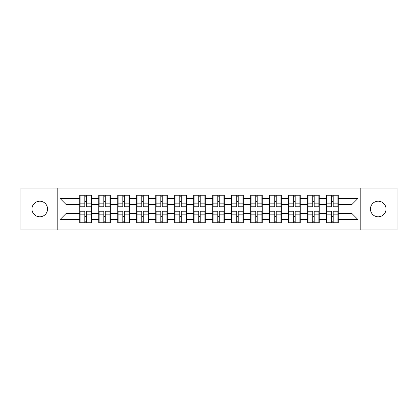 <?xml version="1.0" encoding="UTF-8"?>
<svg xmlns="http://www.w3.org/2000/svg" width="418" height="418" viewBox="0 0 418 418"><rect width="100%" height="100%" fill="white"/><g stroke="black" fill="none" stroke-linecap="round" stroke-linejoin="round"><path stroke-width="0.63" d="M378.227 216.79A7.79 7.79 0 0 1 370.437 209A7.79 7.79 0 0 1 378.227 201.21A7.79 7.79 0 0 1 386.023 209A7.79 7.79 0 0 1 378.227 216.79M39.773 216.79A7.79 7.79 0 0 1 31.977 209A7.79 7.79 0 0 1 39.773 201.21A7.79 7.79 0 0 1 47.563 209A7.79 7.79 0 0 1 39.773 216.79M360.818 229.879L397.1 229.879L397.1 188.121L360.818 188.121L360.818 229.879L57.182 229.879L57.182 188.121L20.9 188.121L20.9 229.879L57.182 229.879M338.235 216.733L337.869 216.733M327.033 216.733L326.667 216.733M326.667 201.267L327.033 201.267M337.869 201.267L338.235 201.267M338.235 199.684L337.869 199.684M327.033 199.684L326.667 199.684M326.667 218.316L327.033 218.316M337.869 218.316L338.235 218.316M319.242 216.733L318.877 216.733M308.04 216.733L307.674 216.733M307.674 201.267L308.04 201.267M318.877 201.267L319.242 201.267M319.242 199.684L318.877 199.684M308.04 199.684L307.674 199.684M307.674 218.316L308.04 218.316M318.877 218.316L319.242 218.316M300.249 216.733L299.884 216.733M289.047 216.733L288.681 216.733M288.681 201.267L289.047 201.267M299.884 201.267L300.249 201.267M300.249 199.684L299.884 199.684M289.047 199.684L288.681 199.684M288.681 218.316L289.047 218.316M299.884 218.316L300.249 218.316M281.257 216.733L280.891 216.733M270.054 216.733L269.694 216.733M269.694 201.267L270.054 201.267M280.891 201.267L281.257 201.267M281.257 199.684L280.891 199.684M270.054 199.684L269.694 199.684M269.694 218.316L270.054 218.316M280.891 218.316L281.257 218.316M262.264 216.733L261.898 216.733M251.061 216.733L250.701 216.733M250.701 201.267L251.061 201.267M261.898 201.267L262.264 201.267M262.264 199.684L261.898 199.684M251.061 199.684L250.701 199.684M250.701 218.316L251.061 218.316M261.898 218.316L262.264 218.316M243.271 216.733L242.905 216.733M232.074 216.733L231.708 216.733M231.708 201.267L232.074 201.267M242.905 201.267L243.271 201.267M243.271 199.684L242.905 199.684M232.074 199.684L231.708 199.684M231.708 218.316L232.074 218.316M242.905 218.316L243.271 218.316M224.278 216.733L223.912 216.733M213.081 216.733L212.715 216.733M212.715 201.267L213.081 201.267M223.912 201.267L224.278 201.267M224.278 199.684L223.912 199.684M213.081 199.684L212.715 199.684M212.715 218.316L213.081 218.316M223.912 218.316L224.278 218.316M205.285 216.733L204.919 216.733M194.088 216.733L193.722 216.733M193.722 201.267L194.088 201.267M204.919 201.267L205.285 201.267M205.285 199.684L204.919 199.684M194.088 199.684L193.722 199.684M193.722 218.316L194.088 218.316M204.919 218.316L205.285 218.316M186.292 216.733L185.926 216.733M175.095 216.733L174.729 216.733M174.729 201.267L175.095 201.267M185.926 201.267L186.292 201.267M186.292 199.684L185.926 199.684M175.095 199.684L174.729 199.684M174.729 218.316L175.095 218.316M185.926 218.316L186.292 218.316M167.299 216.733L166.939 216.733M156.102 216.733L155.736 216.733M155.736 201.267L156.102 201.267M166.939 201.267L167.299 201.267M167.299 199.684L166.939 199.684M156.102 199.684L155.736 199.684M155.736 218.316L156.102 218.316M166.939 218.316L167.299 218.316M148.306 216.733L147.946 216.733M137.109 216.733L136.743 216.733M136.743 201.267L137.109 201.267M147.946 201.267L148.306 201.267M148.306 199.684L147.946 199.684M137.109 199.684L136.743 199.684M136.743 218.316L137.109 218.316M147.946 218.316L148.306 218.316M129.319 216.733L128.953 216.733M118.116 216.733L117.751 216.733M117.751 201.267L118.116 201.267M128.953 201.267L129.319 201.267M129.319 199.684L128.953 199.684M118.116 199.684L117.751 199.684M117.751 218.316L118.116 218.316M128.953 218.316L129.319 218.316M110.326 216.733L109.96 216.733M99.123 216.733L98.758 216.733M98.758 201.267L99.123 201.267M109.96 201.267L110.326 201.267M110.326 199.684L109.96 199.684M99.123 199.684L98.758 199.684M98.758 218.316L99.123 218.316M109.96 218.316L110.326 218.316M360.818 188.121L57.182 188.121M351.93 213.504L351.93 204.496L338.235 204.496L338.235 213.504L351.93 213.504L358.017 219.591L358.017 198.409L338.235 198.409L338.235 195.243L326.667 195.243L326.667 204.496L319.242 204.496L319.242 213.504L326.667 213.504L326.667 204.496M358.017 219.591L338.235 219.591L338.235 222.757L326.667 222.757L326.667 219.591L319.242 219.591L319.242 222.757L307.674 222.757L307.674 219.591L300.249 219.591L300.249 222.757L288.681 222.757L288.681 219.591L281.257 219.591L281.257 222.757L269.694 222.757L269.694 219.591L262.264 219.591L262.264 222.757L250.701 222.757L250.701 219.591L243.271 219.591L243.271 222.757L231.708 222.757L231.708 219.591L224.278 219.591L224.278 222.757L212.715 222.757L212.715 219.591L205.285 219.591L205.285 222.757L193.722 222.757L193.722 219.591L186.292 219.591L186.292 222.757L174.729 222.757L174.729 219.591L167.299 219.591L167.299 222.757L155.736 222.757L155.736 219.591L148.306 219.591L148.306 222.757L136.743 222.757L136.743 219.591L129.319 219.591L129.319 222.757L117.751 222.757L117.751 219.591L110.326 219.591L110.326 222.757L98.758 222.757L98.758 219.591L91.333 219.591L91.333 222.757L79.765 222.757L79.765 219.591L59.983 219.591L59.983 198.409L79.765 198.409L79.765 204.496L66.07 204.496L66.07 213.504L79.765 213.504L79.765 204.496M326.667 198.409L319.242 198.409L319.242 195.243L307.674 195.243L307.674 198.409L300.249 198.409L300.249 195.243L288.681 195.243L288.681 198.409L281.257 198.409L281.257 195.243L269.694 195.243L269.694 198.409L262.264 198.409L262.264 195.243L250.701 195.243L250.701 198.409L243.271 198.409L243.271 195.243L231.708 195.243L231.708 198.409L224.278 198.409L224.278 195.243L212.715 195.243L212.715 198.409L205.285 198.409L205.285 195.243L193.722 195.243L193.722 198.409L186.292 198.409L186.292 195.243L174.729 195.243L174.729 198.409L167.299 198.409L167.299 195.243L155.736 195.243L155.736 198.409L148.306 198.409L148.306 195.243L136.743 195.243L136.743 198.409L129.319 198.409L129.319 195.243L117.751 195.243L117.751 198.409L110.326 198.409L110.326 195.243L98.758 195.243L98.758 198.409L91.333 198.409L91.333 195.243L79.765 195.243L79.765 198.409M326.667 213.504L326.667 219.591M319.242 213.504L319.242 219.591M319.242 198.409L319.242 204.496M300.249 213.504L307.674 213.504L307.674 204.496L300.249 204.496L300.249 219.591M307.674 213.504L307.674 219.591M307.674 198.409L307.674 204.496M300.249 198.409L300.249 204.496M281.257 213.504L288.681 213.504L288.681 204.496L281.257 204.496L281.257 219.591M288.681 213.504L288.681 219.591M288.681 198.409L288.681 204.496M281.257 198.409L281.257 204.496M262.264 213.504L269.694 213.504L269.694 204.496L262.264 204.496L262.264 219.591M269.694 213.504L269.694 219.591M269.694 198.409L269.694 204.496M262.264 198.409L262.264 204.496M243.271 213.504L250.701 213.504L250.701 204.496L243.271 204.496L243.271 219.591M250.701 213.504L250.701 219.591M250.701 198.409L250.701 204.496M243.271 198.409L243.271 204.496M224.278 213.504L231.708 213.504L231.708 204.496L224.278 204.496L224.278 219.591M231.708 213.504L231.708 219.591M231.708 198.409L231.708 204.496M224.278 198.409L224.278 204.496M205.285 213.504L212.715 213.504L212.715 204.496L205.285 204.496L205.285 219.591M212.715 213.504L212.715 219.591M212.715 198.409L212.715 204.496M205.285 198.409L205.285 204.496M186.292 213.504L193.722 213.504L193.722 204.496L186.292 204.496L186.292 219.591M193.722 213.504L193.722 219.591M193.722 198.409L193.722 204.496M186.292 198.409L186.292 204.496M167.299 213.504L174.729 213.504L174.729 204.496L167.299 204.496L167.299 219.591M174.729 213.504L174.729 219.591M174.729 198.409L174.729 204.496M167.299 198.409L167.299 204.496M148.306 213.504L155.736 213.504L155.736 204.496L148.306 204.496L148.306 219.591M155.736 213.504L155.736 219.591M155.736 198.409L155.736 204.496M148.306 198.409L148.306 204.496M129.319 213.504L136.743 213.504L136.743 204.496L129.319 204.496L129.319 219.591M136.743 213.504L136.743 219.591M136.743 198.409L136.743 204.496M129.319 198.409L129.319 204.496M110.326 213.504L117.751 213.504L117.751 204.496L110.326 204.496L110.326 219.591M117.751 213.504L117.751 219.591M117.751 198.409L117.751 204.496M110.326 198.409L110.326 204.496M91.333 213.504L98.758 213.504L98.758 204.496L91.333 204.496L91.333 219.591M98.758 213.504L98.758 219.591M98.758 198.409L98.758 204.496M91.333 198.409L91.333 204.496M91.333 216.733L90.967 216.733M80.131 216.733L79.765 216.733M79.765 201.267L80.131 201.267M90.967 201.267L91.333 201.267M91.333 199.684L90.967 199.684M80.131 199.684L79.765 199.684M79.765 218.316L80.131 218.316M90.967 218.316L91.333 218.316M79.765 213.504L79.765 219.591M66.07 213.504L59.983 219.591M59.983 198.409L66.07 204.496M338.235 213.504L338.235 219.591M338.235 198.409L338.235 204.496M358.017 198.409L351.93 204.496M90.967 195.243L90.967 206.931L86.28 206.931L86.28 195.243M84.817 195.243L84.817 206.931L80.131 206.931L80.131 195.243M84.817 196.826L86.28 196.826M86.28 201.33L84.817 201.33M80.131 222.757L80.131 211.069L84.817 211.069L84.817 222.757M86.28 222.757L86.28 211.069L90.967 211.069L90.967 222.757M86.28 221.174L84.817 221.174M84.817 216.67L86.28 216.67M109.96 195.243L109.96 206.931L105.273 206.931L105.273 195.243M103.81 195.243L103.81 206.931L99.123 206.931L99.123 195.243M103.81 196.826L105.273 196.826M105.273 201.33L103.81 201.33M128.953 195.243L128.953 206.931L124.266 206.931L124.266 195.243M122.803 195.243L122.803 206.931L118.116 206.931L118.116 195.243M122.803 196.826L124.266 196.826M124.266 201.33L122.803 201.33M147.946 195.243L147.946 206.931L143.254 206.931L143.254 195.243M141.796 195.243L141.796 206.931L137.109 206.931L137.109 195.243M141.796 196.826L143.254 196.826M143.254 201.33L141.796 201.33M166.939 195.243L166.939 206.931L162.247 206.931L162.247 195.243M160.789 195.243L160.789 206.931L156.102 206.931L156.102 195.243M160.789 196.826L162.247 196.826M162.247 201.33L160.789 201.33M185.926 195.243L185.926 206.931L181.24 206.931L181.24 195.243M179.782 195.243L179.782 206.931L175.095 206.931L175.095 195.243M179.782 196.826L181.24 196.826M181.24 201.33L179.782 201.33M99.123 222.757L99.123 211.069L103.81 211.069L103.81 222.757M105.273 222.757L105.273 211.069L109.96 211.069L109.96 222.757M105.273 221.174L103.81 221.174M103.81 216.67L105.273 216.67M118.116 222.757L118.116 211.069L122.803 211.069L122.803 222.757M124.266 222.757L124.266 211.069L128.953 211.069L128.953 222.757M124.266 221.174L122.803 221.174M122.803 216.67L124.266 216.67M137.109 222.757L137.109 211.069L141.796 211.069L141.796 222.757M143.254 222.757L143.254 211.069L147.946 211.069L147.946 222.757M143.254 221.174L141.796 221.174M141.796 216.67L143.254 216.67M156.102 222.757L156.102 211.069L160.789 211.069L160.789 222.757M162.247 222.757L162.247 211.069L166.939 211.069L166.939 222.757M162.247 221.174L160.789 221.174M160.789 216.67L162.247 216.67M175.095 222.757L175.095 211.069L179.782 211.069L179.782 222.757M181.24 222.757L181.24 211.069L185.926 211.069L185.926 222.757M181.24 221.174L179.782 221.174M179.782 216.67L181.24 216.67M204.919 195.243L204.919 206.931L200.232 206.931L200.232 195.243M198.775 195.243L198.775 206.931L194.088 206.931L194.088 195.243M198.775 196.826L200.232 196.826M200.232 201.33L198.775 201.33M194.088 222.757L194.088 211.069L198.775 211.069L198.775 222.757M200.232 222.757L200.232 211.069L204.919 211.069L204.919 222.757M200.232 221.174L198.775 221.174M198.775 216.67L200.232 216.67M223.912 195.243L223.912 206.931L219.225 206.931L219.225 195.243M217.768 195.243L217.768 206.931L213.081 206.931L213.081 195.243M217.768 196.826L219.225 196.826M219.225 201.33L217.768 201.33M213.081 222.757L213.081 211.069L217.768 211.069L217.768 222.757M219.225 222.757L219.225 211.069L223.912 211.069L223.912 222.757M219.225 221.174L217.768 221.174M217.768 216.67L219.225 216.67M242.905 195.243L242.905 206.931L238.218 206.931L238.218 195.243M236.76 195.243L236.76 206.931L232.074 206.931L232.074 195.243M236.76 196.826L238.218 196.826M238.218 201.33L236.76 201.33M232.074 222.757L232.074 211.069L236.76 211.069L236.76 222.757M238.218 222.757L238.218 211.069L242.905 211.069L242.905 222.757M238.218 221.174L236.76 221.174M236.76 216.67L238.218 216.67M261.898 195.243L261.898 206.931L257.211 206.931L257.211 195.243M255.753 195.243L255.753 206.931L251.061 206.931L251.061 195.243M255.753 196.826L257.211 196.826M257.211 201.33L255.753 201.33M251.061 222.757L251.061 211.069L255.753 211.069L255.753 222.757M257.211 222.757L257.211 211.069L261.898 211.069L261.898 222.757M257.211 221.174L255.753 221.174M255.753 216.67L257.211 216.67M280.891 195.243L280.891 206.931L276.204 206.931L276.204 195.243M274.746 195.243L274.746 206.931L270.054 206.931L270.054 195.243M274.746 196.826L276.204 196.826M276.204 201.33L274.746 201.33M270.054 222.757L270.054 211.069L274.746 211.069L274.746 222.757M276.204 222.757L276.204 211.069L280.891 211.069L280.891 222.757M276.204 221.174L274.746 221.174M274.746 216.67L276.204 216.67M299.884 195.243L299.884 206.931L295.197 206.931L295.197 195.243M293.734 195.243L293.734 206.931L289.047 206.931L289.047 195.243M293.734 196.826L295.197 196.826M295.197 201.33L293.734 201.33M289.047 222.757L289.047 211.069L293.734 211.069L293.734 222.757M295.197 222.757L295.197 211.069L299.884 211.069L299.884 222.757M295.197 221.174L293.734 221.174M293.734 216.67L295.197 216.67M318.877 195.243L318.877 206.931L314.19 206.931L314.19 195.243M312.727 195.243L312.727 206.931L308.04 206.931L308.04 195.243M312.727 196.826L314.19 196.826M314.19 201.33L312.727 201.33M308.04 222.757L308.04 211.069L312.727 211.069L312.727 222.757M314.19 222.757L314.19 211.069L318.877 211.069L318.877 222.757M314.19 221.174L312.727 221.174M312.727 216.67L314.19 216.67M337.869 195.243L337.869 206.931L333.183 206.931L333.183 195.243M331.72 195.243L331.72 206.931L327.033 206.931L327.033 195.243M331.72 196.826L333.183 196.826M333.183 201.33L331.72 201.33M327.033 222.757L327.033 211.069L331.72 211.069L331.72 222.757M333.183 222.757L333.183 211.069L337.869 211.069L337.869 222.757M333.183 221.174L331.72 221.174M331.72 216.67L333.183 216.67M84.817 203.174L80.131 203.174M84.817 206.774L80.131 206.774M90.967 203.174L86.28 203.174M90.967 206.774L86.28 206.774M86.28 214.826L90.967 214.826M86.28 211.226L90.967 211.226M80.131 214.826L84.817 214.826M80.131 211.226L84.817 211.226M103.81 203.174L99.123 203.174M103.81 206.774L99.123 206.774M109.96 203.174L105.273 203.174M109.96 206.774L105.273 206.774M122.803 203.174L118.116 203.174M122.803 206.774L118.116 206.774M128.953 203.174L124.266 203.174M128.953 206.774L124.266 206.774M141.796 203.174L137.109 203.174M141.796 206.774L137.109 206.774M147.946 203.174L143.254 203.174M147.946 206.774L143.254 206.774M160.789 203.174L156.102 203.174M160.789 206.774L156.102 206.774M166.939 203.174L162.247 203.174M166.939 206.774L162.247 206.774M179.782 203.174L175.095 203.174M179.782 206.774L175.095 206.774M185.926 203.174L181.24 203.174M185.926 206.774L181.24 206.774M105.273 214.826L109.96 214.826M105.273 211.226L109.96 211.226M99.123 214.826L103.81 214.826M99.123 211.226L103.81 211.226M124.266 214.826L128.953 214.826M124.266 211.226L128.953 211.226M118.116 214.826L122.803 214.826M118.116 211.226L122.803 211.226M143.254 214.826L147.946 214.826M143.254 211.226L147.946 211.226M137.109 214.826L141.796 214.826M137.109 211.226L141.796 211.226M162.247 214.826L166.939 214.826M162.247 211.226L166.939 211.226M156.102 214.826L160.789 214.826M156.102 211.226L160.789 211.226M181.24 214.826L185.926 214.826M181.24 211.226L185.926 211.226M175.095 214.826L179.782 214.826M175.095 211.226L179.782 211.226M198.775 203.174L194.088 203.174M198.775 206.774L194.088 206.774M204.919 203.174L200.232 203.174M204.919 206.774L200.232 206.774M200.232 214.826L204.919 214.826M200.232 211.226L204.919 211.226M194.088 214.826L198.775 214.826M194.088 211.226L198.775 211.226M217.768 203.174L213.081 203.174M217.768 206.774L213.081 206.774M223.912 203.174L219.225 203.174M223.912 206.774L219.225 206.774M219.225 214.826L223.912 214.826M219.225 211.226L223.912 211.226M213.081 214.826L217.768 214.826M213.081 211.226L217.768 211.226M236.76 203.174L232.074 203.174M236.76 206.774L232.074 206.774M242.905 203.174L238.218 203.174M242.905 206.774L238.218 206.774M238.218 214.826L242.905 214.826M238.218 211.226L242.905 211.226M232.074 214.826L236.76 214.826M232.074 211.226L236.76 211.226M255.753 203.174L251.061 203.174M255.753 206.774L251.061 206.774M261.898 203.174L257.211 203.174M261.898 206.774L257.211 206.774M257.211 214.826L261.898 214.826M257.211 211.226L261.898 211.226M251.061 214.826L255.753 214.826M251.061 211.226L255.753 211.226M274.746 203.174L270.054 203.174M274.746 206.774L270.054 206.774M280.891 203.174L276.204 203.174M280.891 206.774L276.204 206.774M276.204 214.826L280.891 214.826M276.204 211.226L280.891 211.226M270.054 214.826L274.746 214.826M270.054 211.226L274.746 211.226M293.734 203.174L289.047 203.174M293.734 206.774L289.047 206.774M299.884 203.174L295.197 203.174M299.884 206.774L295.197 206.774M295.197 214.826L299.884 214.826M295.197 211.226L299.884 211.226M289.047 214.826L293.734 214.826M289.047 211.226L293.734 211.226M312.727 203.174L308.04 203.174M312.727 206.774L308.04 206.774M318.877 203.174L314.19 203.174M318.877 206.774L314.19 206.774M314.19 214.826L318.877 214.826M314.19 211.226L318.877 211.226M308.04 214.826L312.727 214.826M308.04 211.226L312.727 211.226M331.72 203.174L327.033 203.174M331.72 206.774L327.033 206.774M337.869 203.174L333.183 203.174M337.869 206.774L333.183 206.774M333.183 214.826L337.869 214.826M333.183 211.226L337.869 211.226M327.033 214.826L331.72 214.826M327.033 211.226L331.72 211.226"/></g></svg>
